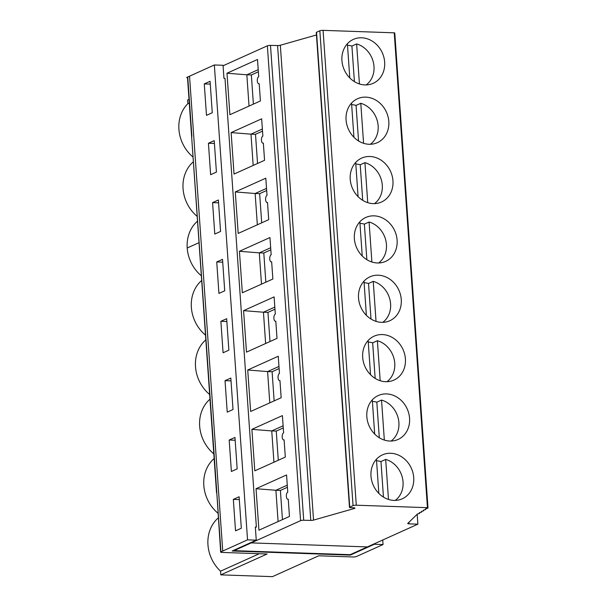 <?xml version="1.0" encoding="UTF-8"?>
<svg xmlns="http://www.w3.org/2000/svg" width="607" height="607" viewBox="0 0 607 607"><rect width="100%" height="100%" fill="white"/><g stroke="black" fill="none" stroke-linecap="round" stroke-linejoin="round"><path stroke-width="0.91" d="M382.736 540.002L383.055 544.555L356.339 556.558A2.413 0.47 -4 0 1 353.099 556.976L318.758 555.784L272.452 576.65L220.796 574.859L267.103 553.994L221.965 552.423A2.413 0.47 -4 0 1 220.667 552.097A2.413 0.47 -4 0 1 220.933 551.854L247.55 539.851L256.253 540.154L255.335 527.02L256.374 527.058L255.372 527.513M216.798 492.489L212.64 433.14A2.413 0.47 176 0 0 212.374 433.383A2.413 0.47 176 0 0 212.382 433.428M253.18 165.438L250.995 134.155L255.501 134.306L257.543 163.473M258.37 71.793L251.351 74.957L253.392 104.123M258.218 69.676L246.844 74.798L251.351 74.957M249.029 106.081L246.844 74.798L226.98 73.227L257.505 59.471L258.711 76.679A3.612 1.669 -88 0 0 257.285 80.564A3.612 1.669 -88 0 0 258.832 83.827A3.612 1.669 -88 0 0 259.204 83.751L260.403 100.959L229.886 114.715L226.98 73.227M266.67 190.507L259.652 193.663L261.693 222.83M266.519 188.382L255.145 193.512L259.652 193.663M262.52 131.15L255.501 134.306M262.368 129.025L250.995 134.155L231.13 132.584L261.655 118.828L262.861 136.036A3.612 1.669 -88 0 0 261.435 139.913A3.612 1.669 -88 0 0 262.983 143.184A3.612 1.669 -88 0 0 263.355 143.108L264.561 160.316L234.036 174.065L231.13 132.584M257.33 224.795L255.145 193.512L235.281 191.933L265.805 178.185L267.012 195.393A3.612 1.669 -88 0 0 265.585 199.271A3.612 1.669 -88 0 0 267.133 202.541A3.612 1.669 -88 0 0 267.505 202.465L268.711 219.666L238.187 233.422L235.281 191.933M421.653 511.337L421.69 511.921A2.413 0.47 176 0 1 420.469 512.422A2.413 0.47 176 0 0 419.24 512.93A2.413 0.47 176 0 0 419.414 513.09L419.391 512.748M417.184 514.235L417.874 524.167L409.012 523.864A2.413 0.47 176 0 1 407.707 523.53A2.413 0.47 176 0 1 407.76 523.424L417.411 514.015A2.413 0.47 176 0 1 418.367 513.75A2.413 0.47 176 0 0 419.596 513.249A2.413 0.47 176 0 0 419.414 513.09M421.69 511.921A2.413 0.47 176 0 0 421.516 511.762A2.413 0.47 176 0 1 421.341 511.602A2.413 0.47 176 0 1 422.563 511.094A2.413 0.47 176 0 0 423.792 510.593A2.413 0.47 176 0 0 423.618 510.434A2.413 0.47 176 0 1 423.443 510.275A2.413 0.47 176 0 1 424.665 509.766A2.413 0.47 176 0 0 425.894 509.265A2.413 0.47 176 0 0 425.719 509.106L425.689 508.765M427.996 507.938A2.413 0.47 176 0 0 427.442 507.68L394.239 32.824A2.413 0.47 176 0 1 394.785 33.082L427.996 507.938A2.413 0.47 176 0 1 426.767 508.438A2.413 0.47 176 0 0 425.537 508.947A2.413 0.47 176 0 0 425.719 509.106M392.957 180.803A24.09 20.843 -114.3 0 1 381.492 202.025A24.09 20.843 -114.3 0 1 352.591 188.625A24.09 20.843 -114.3 0 1 361.696 158.093A24.09 20.843 -114.3 0 1 369.951 156.492A24.09 20.843 -114.3 0 1 392.957 180.803M365.801 97.143A24.09 20.843 -114.3 0 1 388.806 121.446A24.09 20.843 -114.3 0 1 377.342 142.675A24.09 20.843 -114.3 0 1 348.441 129.268A24.09 20.843 -114.3 0 1 357.546 98.736A24.09 20.843 -114.3 0 1 365.801 97.143M361.651 37.786A24.09 20.843 -114.3 0 1 384.656 62.096A24.09 20.843 -114.3 0 1 373.191 83.318A24.09 20.843 -114.3 0 1 344.29 69.911A24.09 20.843 -114.3 0 1 353.395 39.387A24.09 20.843 -114.3 0 1 361.651 37.786M417.874 524.167L367.379 546.922L251.26 542.893L367.379 546.922L350.163 554.684L234.044 550.648L300.579 520.669L267.368 45.813A2.413 0.47 -4 0 1 270.494 45.388L277.574 45.54A2.413 0.47 -4 0 0 280.335 45.244L313.546 520.1L354.351 508.484A2.413 0.47 176 0 0 354.974 508.12A2.413 0.47 176 0 0 353.676 507.793L350.778 507.687A2.413 0.47 176 0 1 349.473 507.361L316.27 32.505A2.413 0.47 -4 0 1 316.535 32.262L349.738 507.118L353.046 505.631A2.413 0.47 176 0 1 356.286 505.206L427.442 507.68M394.239 32.824L323.076 30.35A2.413 0.47 176 0 0 319.843 30.775L316.535 32.262M374.102 215.849A24.09 20.843 -114.3 0 1 397.107 240.16A24.09 20.843 -114.3 0 1 385.642 261.382A24.09 20.843 -114.3 0 1 356.741 247.982A24.09 20.843 -114.3 0 1 365.846 217.45A24.09 20.843 -114.3 0 1 374.102 215.849M378.252 275.206A24.09 20.843 -114.3 0 1 401.257 299.509A24.09 20.843 -114.3 0 1 389.793 320.739A24.09 20.843 -114.3 0 1 360.892 307.332A24.09 20.843 -114.3 0 1 369.997 276.8A24.09 20.843 -114.3 0 1 378.252 275.206M382.402 334.563A24.09 20.843 -114.3 0 1 405.408 358.866A24.09 20.843 -114.3 0 1 393.943 380.096A24.09 20.843 -114.3 0 1 365.042 366.689A24.09 20.843 -114.3 0 1 374.147 336.157A24.09 20.843 -114.3 0 1 382.402 334.563M386.553 393.913A24.09 20.843 -114.3 0 1 409.558 418.223A24.09 20.843 -114.3 0 1 398.093 439.445A24.09 20.843 -114.3 0 1 369.193 426.046A24.09 20.843 -114.3 0 1 378.298 395.514A24.09 20.843 -114.3 0 1 386.553 393.913M390.703 453.27A24.09 20.843 -114.3 0 1 413.716 477.58A24.09 20.843 -114.3 0 1 402.244 498.802A24.09 20.843 -114.3 0 1 373.343 485.395A24.09 20.843 -114.3 0 1 382.448 454.871A24.09 20.843 -114.3 0 1 390.703 453.27M223.08 65.768L267.368 45.813M316.444 34.971L280.335 45.244M191.622 136.598L212.632 433.14A2.413 0.47 176 0 0 212.367 433.383L187.472 77.241A2.413 0.47 176 0 1 187.738 77.006L214.347 64.972L247.55 539.851M210.265 84.107L204.278 83.895L210.068 81.292L212.268 112.75L206.479 115.36L204.278 83.895M214.347 64.972L223.05 65.275L223.96 78.371L225.007 78.402L256.374 527.058M189.536 76.186L186.615 77.499L189.536 76.179L222.739 551.027M220.569 231.457L218.368 199.999L212.579 202.609L214.779 234.067L220.569 231.457M210.629 174.71L208.429 143.252L214.218 140.649L216.418 172.107L210.629 174.71M231.381 471.48L229.18 440.022L234.97 437.419L237.17 468.877L231.381 471.48M227.23 412.13L225.03 380.672L230.819 378.062L233.02 409.52L227.23 412.13M218.93 293.416L216.729 261.958L222.519 259.356L224.719 290.814L218.93 293.416M223.08 352.773L220.88 321.315L226.669 318.705L228.869 350.171L223.08 352.773M235.531 530.837L233.331 499.379L239.12 496.769L241.32 528.234L235.531 530.837M358.084 196.638L355.694 162.464M355.801 164.034A23.058 19.948 -114.3 0 1 360.217 164.77L362.705 200.325M360.217 164.77L364.936 162.646L367.736 202.655M364.936 162.646A23.058 19.948 -114.3 0 1 381.682 181.129A23.058 19.948 -114.3 0 1 374.481 203.626M353.934 137.288L351.544 103.107M351.65 104.677A23.058 19.948 -114.3 0 1 356.066 105.413L360.786 103.289L363.585 143.298M356.066 105.413L358.555 140.976M360.786 103.289A23.058 19.948 -114.3 0 1 377.531 121.779A23.058 19.948 -114.3 0 1 370.331 144.276M349.784 77.931L347.394 43.75M347.5 45.328A23.058 19.948 -114.3 0 1 351.916 46.064L356.635 43.939L359.435 83.948M351.916 46.064L354.405 81.619M356.635 43.939A23.058 19.948 -114.3 0 1 373.381 62.422A23.058 19.948 -114.3 0 1 366.18 84.919M287.764 492.163A3.612 1.669 -88 0 0 286.337 496.048A3.612 1.669 -88 0 0 287.885 499.311A3.612 1.669 -88 0 0 288.257 499.235L289.463 516.443L258.939 530.192L256.033 488.711L286.557 474.955L287.764 492.163M283.613 432.814A3.612 1.669 -88 0 0 282.187 436.691A3.612 1.669 -88 0 0 283.735 439.954A3.612 1.669 -88 0 0 284.106 439.878L285.313 457.086L254.788 470.842L251.882 429.354L282.407 415.605L283.613 432.814M270.494 45.388L303.705 520.245L310.776 520.404A2.413 0.47 176 0 0 313.546 520.1M303.705 520.245A2.413 0.47 176 0 0 300.579 520.669M197.525 221.13A35.191 30.449 65.7 0 0 187.206 247.997A35.191 30.449 65.7 0 0 201.342 275.775M239.317 499.584L233.331 499.379M350.247 554.646L350.277 555.109L374.367 544.251L374.337 543.789M350.277 555.109L232.17 551.004L256.253 540.154M279.121 368.57L272.103 371.727L274.144 400.893M218.566 202.814L212.579 202.609M214.415 143.457L208.429 143.252M189.278 103.046L187.859 103.683L187.609 100.003L189.02 99.366M193.375 161.773A35.191 30.449 65.7 0 0 197.192 216.411M187.495 77.529L186.615 77.499M187.859 103.683A35.191 30.449 65.7 0 0 193.041 157.046M209.976 399.201A35.191 30.449 65.7 0 0 213.808 453.846M205.826 339.844A35.191 30.449 65.7 0 0 209.643 394.482M201.676 280.487A35.191 30.449 65.7 0 0 205.492 335.125M218.277 517.908A35.191 30.449 65.7 0 0 220.538 571.179L259.295 553.721M220.796 574.859L220.538 571.179M214.134 458.551A35.191 30.449 65.7 0 0 217.943 513.181M378.836 493.415L376.446 459.233M376.552 460.812A23.058 19.948 -114.3 0 1 380.976 461.548L385.688 459.416L388.488 499.432M385.688 459.416A23.058 19.948 -114.3 0 1 402.441 477.906A23.058 19.948 -114.3 0 1 395.233 500.403M374.686 434.058L372.296 399.876M380.976 461.548L383.457 497.103M374.367 544.251L383.055 544.555M235.167 440.234L229.18 440.022M231.017 380.877L225.03 380.672M222.716 262.171L216.729 261.958M226.866 321.52L220.88 321.315M261.488 284.152L259.295 252.861L239.431 251.29L269.956 237.542L271.162 254.743A3.612 1.669 -88 0 0 269.736 258.628A3.612 1.669 -88 0 0 271.283 261.89A3.612 1.669 -88 0 0 271.655 261.814L272.862 279.023L242.337 292.779L239.431 251.29M270.669 247.739L259.295 252.861L263.802 253.02L265.843 282.187M265.638 343.501L263.446 312.218L243.582 310.647L274.106 296.891L275.312 314.1A3.612 1.669 -88 0 0 273.886 317.985A3.612 1.669 -88 0 0 275.434 321.247A3.612 1.669 -88 0 0 275.806 321.171L277.012 338.38L246.488 352.128L243.582 310.647M274.819 307.096L263.446 312.218L267.953 312.377L269.994 341.536M269.789 402.858L267.596 371.575L247.732 369.997L278.256 356.248L279.463 373.457A3.612 1.669 -88 0 0 278.036 377.334A3.612 1.669 -88 0 0 279.584 380.604A3.612 1.669 -88 0 0 279.956 380.528L281.162 397.737L250.638 411.485L247.732 369.997M278.97 366.446L267.596 371.575L272.103 371.727M273.939 462.215L271.746 430.924L251.882 429.354M283.12 425.803L271.746 430.924L276.253 431.084L278.294 460.25M278.089 521.565L275.897 490.281L256.033 488.711M287.27 485.16L275.897 490.281L280.404 490.441L282.445 519.607M234.044 550.648L234.014 550.17M270.821 249.856L263.802 253.02M274.971 309.213L267.953 312.377M283.272 427.92L276.253 431.084M287.422 487.277L280.404 490.441M359.951 223.391A23.058 19.948 -114.3 0 1 364.367 224.127L369.086 222.003A23.058 19.948 -114.3 0 1 385.832 240.486A23.058 19.948 -114.3 0 1 378.631 262.983M364.101 282.741A23.058 19.948 -114.3 0 1 368.517 283.477L373.237 281.352A23.058 19.948 -114.3 0 1 389.982 299.843A23.058 19.948 -114.3 0 1 382.782 322.34M368.252 342.098A23.058 19.948 -114.3 0 1 372.668 342.834L377.387 340.709A23.058 19.948 -114.3 0 1 394.14 359.2A23.058 19.948 -114.3 0 1 386.932 381.697M372.402 401.455A23.058 19.948 -114.3 0 1 376.826 402.191L381.537 400.066A23.058 19.948 -114.3 0 1 398.291 418.549A23.058 19.948 -114.3 0 1 391.083 441.046M369.086 222.003L371.886 262.012M364.367 224.127L366.856 259.682M362.235 255.995L359.845 221.813M373.237 281.352L376.037 321.369M368.517 283.477L371.006 319.039M366.385 315.352L363.995 281.17M377.387 340.709L380.187 380.718M372.668 342.834L375.156 378.396M370.536 374.701L368.146 340.527M381.537 400.066L384.337 440.075M376.826 402.191L379.307 437.746M220.667 552.097L216.782 492.497L220.933 551.854M409.012 523.864L408.898 522.308M323.076 30.35L356.286 505.206M319.843 30.775L353.046 505.631M354.306 507.839L354.351 508.484M199.028 242.671L187.206 247.997M191.888 136.355L187.738 77.006M310.776 520.404L277.574 45.54M216.524 492.694L212.374 433.383M419.551 512.665L419.596 513.249M425.856 508.681L425.894 509.265M423.754 510.009L423.792 510.593M287.885 499.311L288.264 499.326M283.735 439.954L284.114 439.969M271.283 261.89L271.663 261.905M275.434 321.247L275.813 321.262M279.584 380.604L279.964 380.612M262.983 143.184L263.362 143.199M258.832 83.827L259.212 83.842M267.133 202.541L267.512 202.548"/></g></svg>

